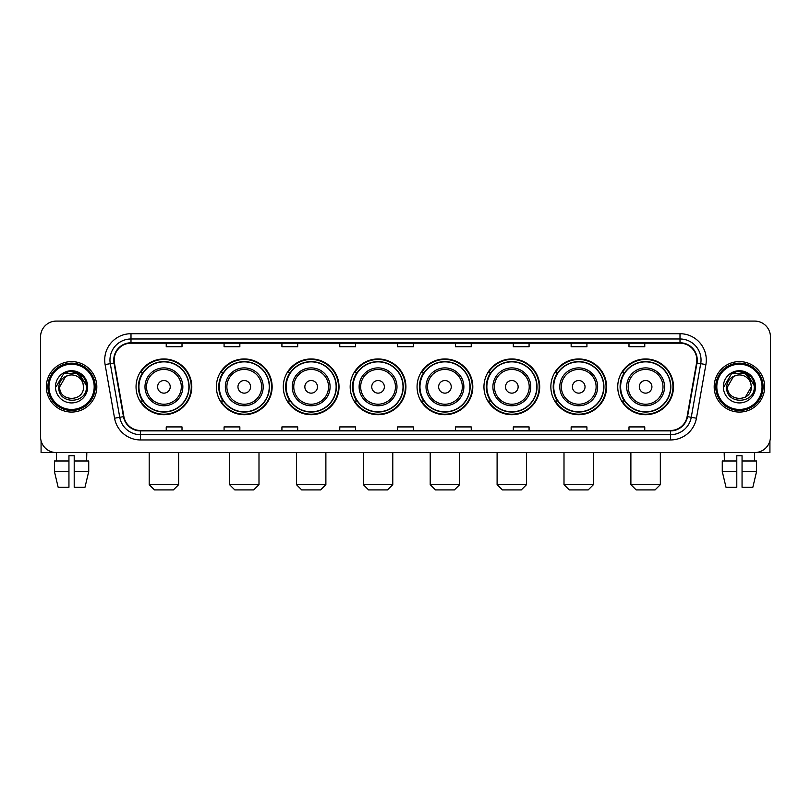 <?xml version="1.0" encoding="UTF-8"?>
<svg xmlns="http://www.w3.org/2000/svg" width="811" height="811" viewBox="0 0 811 811"><rect width="100%" height="100%" fill="white"/><g stroke="black" fill="none" stroke-linecap="round" stroke-linejoin="round"><path stroke-width="1.22" d="M617.739 386.837A27.868 27.868 0 0 0 645.607 414.705A27.868 27.868 0 0 0 673.485 386.837A27.868 27.868 0 0 0 645.607 358.959A27.868 27.868 0 0 0 617.739 386.837M550.851 386.837A27.868 27.868 0 0 0 578.719 414.705A27.868 27.868 0 0 0 606.587 386.837A27.868 27.868 0 0 0 578.719 358.959A27.868 27.868 0 0 0 550.851 386.837M483.954 386.837A27.868 27.868 0 0 0 511.832 414.705A27.868 27.868 0 0 0 539.7 386.837A27.868 27.868 0 0 0 511.832 358.959A27.868 27.868 0 0 0 483.954 386.837M417.067 386.837A27.868 27.868 0 0 0 444.935 414.705A27.868 27.868 0 0 0 472.813 386.837A27.868 27.868 0 0 0 444.935 358.959A27.868 27.868 0 0 0 417.067 386.837M350.18 386.837A27.868 27.868 0 0 0 378.048 414.705A27.868 27.868 0 0 0 405.916 386.837A27.868 27.868 0 0 0 378.048 358.959A27.868 27.868 0 0 0 350.18 386.837M283.292 386.837A27.868 27.868 0 0 0 311.16 414.705A27.868 27.868 0 0 0 339.028 386.837A27.868 27.868 0 0 0 311.16 358.959A27.868 27.868 0 0 0 283.292 386.837M216.395 386.837A27.868 27.868 0 0 0 244.273 414.705A27.868 27.868 0 0 0 272.141 386.837A27.868 27.868 0 0 0 244.273 358.959A27.868 27.868 0 0 0 216.395 386.837M136.045 386.837A27.868 27.868 0 0 0 163.913 414.705A27.868 27.868 0 0 0 191.791 386.837A27.868 27.868 0 0 0 163.913 358.959A27.868 27.868 0 0 0 136.045 386.837M142.736 401.029A25.506 25.506 0 0 1 142.736 372.634M223.086 401.029A25.506 25.506 0 0 1 223.086 372.634M289.973 401.029A25.506 25.506 0 0 1 289.973 372.634M356.86 401.029A25.506 25.506 0 0 1 356.86 372.634M423.758 401.029A25.506 25.506 0 0 1 423.758 372.634M490.645 401.029A25.506 25.506 0 0 1 490.645 372.634M557.532 401.029A25.506 25.506 0 0 1 557.532 372.634M624.419 401.029A25.506 25.506 0 0 1 624.419 372.634M40.55 336.879L40.55 436.784A15.774 15.774 0 0 0 56.324 452.568L754.676 452.568A15.774 15.774 0 0 0 770.45 436.784L770.45 336.879A15.774 15.774 0 0 0 754.676 321.095L56.324 321.095A15.774 15.774 0 0 0 40.55 336.879L40.55 436.784M46.339 386.837A25.242 25.242 0 0 0 71.581 412.069A25.242 25.242 0 0 0 96.813 386.837A25.242 25.242 0 0 0 71.581 361.594A25.242 25.242 0 0 0 46.339 386.837A25.242 25.242 0 0 0 71.581 412.069A25.242 25.242 0 0 0 96.813 386.837A25.242 25.242 0 0 0 71.581 361.594A25.242 25.242 0 0 0 46.339 386.837M714.187 386.837A25.242 25.242 0 0 0 739.419 412.069A25.242 25.242 0 0 0 764.661 386.837A25.242 25.242 0 0 0 739.419 361.594A25.242 25.242 0 0 0 714.187 386.837A25.242 25.242 0 0 0 739.419 412.069A25.242 25.242 0 0 0 764.661 386.837A25.242 25.242 0 0 0 739.419 361.594A25.242 25.242 0 0 0 714.187 386.837M114.169 360.013A16.828 16.828 0 0 1 130.997 343.185L680.003 343.185A16.828 16.828 0 0 1 696.578 362.933L687.12 416.57A16.828 16.828 0 0 1 670.545 430.479L140.455 430.479A16.828 16.828 0 0 1 123.88 416.57L114.422 362.933A16.828 16.828 0 0 1 114.169 360.013M113.753 360.013A17.244 17.244 0 0 0 114.016 363.004L123.475 416.641A17.244 17.244 0 0 0 140.455 430.894L670.545 430.894A17.244 17.244 0 0 0 687.525 416.641L696.984 363.004A17.244 17.244 0 0 0 680.003 342.769L130.997 342.769A17.244 17.244 0 0 0 113.753 360.013M105.106 364.575A26.297 26.297 0 0 1 130.997 333.716L680.003 333.716A26.297 26.297 0 0 1 705.894 364.575L696.436 418.212A26.297 26.297 0 0 1 670.545 439.947L140.455 439.947A26.297 26.297 0 0 1 114.564 418.212L105.106 364.575L110.286 363.663A21.035 21.035 0 0 1 130.997 338.978L680.003 338.978A21.035 21.035 0 0 1 700.714 363.663L691.256 417.3A21.035 21.035 0 0 1 670.545 434.686L140.455 434.686A21.035 21.035 0 0 1 119.744 417.3L110.286 363.663A21.035 21.035 0 0 1 109.961 360.013M754.676 321.095L56.324 321.095M56.557 460.983L56.324 452.568L754.676 452.568L754.443 460.983M770.45 436.784L770.45 336.879M687.525 416.641L691.256 417.3L700.714 363.663L705.894 364.575M397.613 343.185L397.613 346.743L413.387 346.743L413.387 343.185M339.768 343.185L339.768 346.743L355.542 346.743L355.542 343.185M281.924 343.185L281.924 346.743L297.698 346.743L297.698 343.185M224.079 343.185L224.079 346.743L239.853 346.743L239.853 343.185M166.235 343.185L166.235 346.743L182.009 346.743L182.009 343.185M455.458 343.185L455.458 346.743L471.232 346.743L471.232 343.185M513.302 343.185L513.302 346.743L529.076 346.743L529.076 343.185M571.147 343.185L571.147 346.743L586.921 346.743L586.921 343.185M628.991 343.185L628.991 346.743L644.765 346.743L644.765 343.185M413.387 430.479L413.387 426.921L397.613 426.921L397.613 430.479M355.542 430.479L355.542 426.921L339.768 426.921L339.768 430.479M297.698 430.479L297.698 426.921L281.924 426.921L281.924 430.479M239.853 430.479L239.853 426.921L224.079 426.921L224.079 430.479M182.009 430.479L182.009 426.921L166.235 426.921L166.235 430.479M471.232 430.479L471.232 426.921L455.458 426.921L455.458 430.479M529.076 430.479L529.076 426.921L513.302 426.921L513.302 430.479M586.921 430.479L586.921 426.921L571.147 426.921L571.147 430.479M644.765 430.479L644.765 426.921L628.991 426.921L628.991 430.479M41.077 440.829L41.077 452.568L102.074 452.568M54.418 460.983L54.418 471.495L58.159 487.269L54.418 471.495L54.418 460.983L68.945 460.983L68.945 455.721L74.206 455.721L74.206 460.983L88.734 460.983L88.734 471.495L84.993 487.269L88.734 471.495L74.206 471.495L74.206 460.983M86.828 452.568L86.595 460.983M68.945 460.983L68.945 487.269L58.159 487.269M54.418 471.495L68.945 471.495M84.993 487.269L74.206 487.269L74.206 471.495M94.188 386.837A22.617 22.617 0 0 0 71.581 364.22A22.617 22.617 0 0 0 48.964 386.837A22.617 22.617 0 0 0 71.581 409.443A22.617 22.617 0 0 0 94.188 386.837M95.242 386.837A23.661 23.661 0 0 0 71.581 363.166A23.661 23.661 0 0 0 47.91 386.837A23.661 23.661 0 0 0 71.581 410.498A23.661 23.661 0 0 0 95.242 386.837M83.462 386.837C84.192 402.165 58.96 402.165 59.69 386.837L65.63 376.537L68.631 375.321C62.741 376.922 59.467 380.764 58.808 386.837C57.54 404.912 86.99 404.446 86.453 386.837C86.544 381.839 84.689 377.713 80.897 374.449C77.451 371.935 73.608 370.941 69.391 371.489C77.167 372.097 81.708 376.162 83.036 383.674L83.462 386.837C84.192 402.165 58.96 402.165 59.69 386.837L65.63 376.537L68.631 375.321L65.63 376.537L59.69 386.837L65.63 376.537L68.631 375.321L65.63 376.537L59.69 386.837L65.63 376.537L68.631 375.321L65.63 376.537L59.69 386.837L65.63 376.537L68.631 375.321L65.63 376.537L59.69 386.837C58.96 402.165 84.192 402.165 83.462 386.837C84.192 402.165 58.96 402.165 59.69 386.837C58.96 402.165 84.192 402.165 83.462 386.837C84.192 402.165 58.96 402.165 59.69 386.837C58.96 402.165 84.192 402.165 83.462 386.837L83.036 383.674A11.881 11.881 0 0 0 68.631 375.321M55.483 386.837A16.088 16.088 0 0 0 71.581 402.925A16.088 16.088 0 0 0 87.669 386.837A16.088 16.088 0 0 0 71.581 370.739A16.088 16.088 0 0 0 55.483 386.837M69.391 371.489L63.826 373.405L56.081 386.837L63.826 373.405L79.326 373.405L87.071 386.837L79.326 373.405L63.826 373.405L56.081 386.837L63.826 373.405L79.326 373.405L87.071 386.837L79.326 373.405L63.826 373.405L56.081 386.837L63.826 373.405L79.326 373.405L87.071 386.837M173.382 489.905L154.455 489.905L149.194 484.643L178.643 484.643L173.382 489.905M170.229 386.837A6.306 6.306 0 0 0 163.913 380.521A6.306 6.306 0 0 0 157.608 386.837A6.306 6.306 0 0 0 163.913 393.142A6.306 6.306 0 0 0 170.229 386.837M182.85 386.837A18.927 18.927 0 0 0 163.913 367.9A18.927 18.927 0 0 0 144.987 386.837A18.927 18.927 0 0 0 163.913 405.764A18.927 18.927 0 0 0 182.85 386.837A18.927 18.927 0 0 1 163.913 405.764A18.927 18.927 0 0 1 144.987 386.837M188.892 386.837A24.979 24.979 0 0 0 163.913 361.858A24.979 24.979 0 0 0 138.934 386.837A24.979 24.979 0 0 0 163.913 411.806A24.979 24.979 0 0 0 188.892 386.837M191.264 386.837A27.341 27.341 0 0 1 140.546 401.029L143.081 401.029A25.212 25.212 0 0 0 180.6 405.733A25.212 25.212 0 0 0 180.6 367.93A25.212 25.212 0 0 0 143.081 372.634L140.546 372.634A27.341 27.341 0 0 1 191.264 386.837M253.731 489.905L234.805 489.905L229.543 484.643L258.993 484.643L253.731 489.905M250.579 386.837A6.306 6.306 0 0 0 244.273 380.521A6.306 6.306 0 0 0 237.958 386.837A6.306 6.306 0 0 0 244.273 393.142A6.306 6.306 0 0 0 250.579 386.837M263.2 386.837A18.927 18.927 0 0 0 244.273 367.9A18.927 18.927 0 0 0 225.336 386.837A18.927 18.927 0 0 0 244.273 405.764A18.927 18.927 0 0 0 263.2 386.837A18.927 18.927 0 0 1 244.273 405.764A18.927 18.927 0 0 1 225.336 386.837M269.252 386.837A24.979 24.979 0 0 0 244.273 361.858A24.979 24.979 0 0 0 219.294 386.837A24.979 24.979 0 0 0 244.273 411.806A24.979 24.979 0 0 0 269.252 386.837M271.614 386.837A27.341 27.341 0 0 1 220.896 401.029L223.43 401.029A25.212 25.212 0 0 0 260.949 405.733A25.212 25.212 0 0 0 260.949 367.93A25.212 25.212 0 0 0 223.43 372.634L220.896 372.634A27.341 27.341 0 0 1 271.614 386.837M320.629 489.905L301.692 489.905L296.431 484.643L325.88 484.643L320.629 489.905M317.466 386.837A6.306 6.306 0 0 0 311.16 380.521A6.306 6.306 0 0 0 304.845 386.837A6.306 6.306 0 0 0 311.16 393.142A6.306 6.306 0 0 0 317.466 386.837M330.087 386.837A18.927 18.927 0 0 0 311.16 367.9A18.927 18.927 0 0 0 292.234 386.837A18.927 18.927 0 0 0 311.16 405.764A18.927 18.927 0 0 0 330.087 386.837A18.927 18.927 0 0 1 311.16 405.764A18.927 18.927 0 0 1 292.234 386.837M336.139 386.837A24.979 24.979 0 0 0 311.16 361.858A24.979 24.979 0 0 0 286.182 386.837A24.979 24.979 0 0 0 311.16 411.806A24.979 24.979 0 0 0 336.139 386.837M338.501 386.837A27.341 27.341 0 0 1 287.793 401.029L290.328 401.029A25.212 25.212 0 0 0 327.847 405.733A25.212 25.212 0 0 0 327.847 367.93A25.212 25.212 0 0 0 290.328 372.634L287.793 372.634A27.341 27.341 0 0 1 338.501 386.837M387.516 489.905L368.589 489.905L363.328 484.643L392.777 484.643L387.516 489.905M384.363 386.837A6.306 6.306 0 0 0 378.048 380.521A6.306 6.306 0 0 0 371.742 386.837A6.306 6.306 0 0 0 378.048 393.142A6.306 6.306 0 0 0 384.363 386.837M396.984 386.837A18.927 18.927 0 0 0 378.048 367.9A18.927 18.927 0 0 0 359.121 386.837A18.927 18.927 0 0 0 378.048 405.764A18.927 18.927 0 0 0 396.984 386.837A18.927 18.927 0 0 1 378.048 405.764A18.927 18.927 0 0 1 359.121 386.837M403.026 386.837A24.979 24.979 0 0 0 378.048 361.858A24.979 24.979 0 0 0 353.069 386.837A24.979 24.979 0 0 0 378.048 411.806A24.979 24.979 0 0 0 403.026 386.837M405.399 386.837A27.341 27.341 0 0 1 354.681 401.029L357.215 401.029A25.212 25.212 0 0 0 394.734 405.733A25.212 25.212 0 0 0 394.734 367.93A25.212 25.212 0 0 0 357.215 372.634L354.681 372.634A27.341 27.341 0 0 1 405.399 386.837M454.403 489.905L435.477 489.905L430.215 484.643L459.665 484.643L454.403 489.905M451.251 386.837A6.306 6.306 0 0 0 444.935 380.521A6.306 6.306 0 0 0 438.629 386.837A6.306 6.306 0 0 0 444.935 393.142A6.306 6.306 0 0 0 451.251 386.837M463.872 386.837A18.927 18.927 0 0 0 444.935 367.9A18.927 18.927 0 0 0 426.008 386.837A18.927 18.927 0 0 0 444.935 405.764A18.927 18.927 0 0 0 463.872 386.837A18.927 18.927 0 0 1 444.935 405.764A18.927 18.927 0 0 1 426.008 386.837M469.914 386.837A24.979 24.979 0 0 0 444.935 361.858A24.979 24.979 0 0 0 419.966 386.837A24.979 24.979 0 0 0 444.935 411.806A24.979 24.979 0 0 0 469.914 386.837M472.286 386.837A27.341 27.341 0 0 1 421.568 401.029L424.102 401.029A25.212 25.212 0 0 0 461.621 405.733A25.212 25.212 0 0 0 461.621 367.93A25.212 25.212 0 0 0 424.102 372.634L421.568 372.634A27.341 27.341 0 0 1 472.286 386.837M521.291 489.905L502.364 489.905L497.102 484.643L526.552 484.643L521.291 489.905M518.138 386.837A6.306 6.306 0 0 0 511.832 380.521A6.306 6.306 0 0 0 505.517 386.837A6.306 6.306 0 0 0 511.832 393.142A6.306 6.306 0 0 0 518.138 386.837M530.759 386.837A18.927 18.927 0 0 0 511.832 367.9A18.927 18.927 0 0 0 492.895 386.837A18.927 18.927 0 0 0 511.832 405.764A18.927 18.927 0 0 0 530.759 386.837A18.927 18.927 0 0 1 511.832 405.764A18.927 18.927 0 0 1 492.895 386.837M536.811 386.837A24.979 24.979 0 0 0 511.832 361.858A24.979 24.979 0 0 0 486.853 386.837A24.979 24.979 0 0 0 511.832 411.806A24.979 24.979 0 0 0 536.811 386.837M539.173 386.837A27.341 27.341 0 0 1 488.455 401.029L490.99 401.029A25.212 25.212 0 0 0 528.508 405.733A25.212 25.212 0 0 0 528.508 367.93A25.212 25.212 0 0 0 490.99 372.634L488.455 372.634A27.341 27.341 0 0 1 539.173 386.837M588.188 489.905L569.251 489.905L564 484.643L593.439 484.643L588.188 489.905M585.035 386.837A6.306 6.306 0 0 0 578.719 380.521A6.306 6.306 0 0 0 572.414 386.837A6.306 6.306 0 0 0 578.719 393.142A6.306 6.306 0 0 0 585.035 386.837M597.646 386.837A18.927 18.927 0 0 0 578.719 367.9A18.927 18.927 0 0 0 559.793 386.837A18.927 18.927 0 0 0 578.719 405.764A18.927 18.927 0 0 0 597.646 386.837A18.927 18.927 0 0 1 578.719 405.764A18.927 18.927 0 0 1 559.793 386.837M603.698 386.837A24.979 24.979 0 0 0 578.719 361.858A24.979 24.979 0 0 0 553.741 386.837A24.979 24.979 0 0 0 578.719 411.806A24.979 24.979 0 0 0 603.698 386.837M606.06 386.837A27.341 27.341 0 0 1 555.353 401.029L557.887 401.029A25.212 25.212 0 0 0 595.406 405.733A25.212 25.212 0 0 0 595.406 367.93A25.212 25.212 0 0 0 557.887 372.634L555.353 372.634A27.341 27.341 0 0 1 606.06 386.837M655.075 489.905L636.148 489.905L630.887 484.643L660.336 484.643L655.075 489.905M651.922 386.837A6.306 6.306 0 0 0 645.607 380.521A6.306 6.306 0 0 0 639.301 386.837A6.306 6.306 0 0 0 645.607 393.142A6.306 6.306 0 0 0 651.922 386.837M664.544 386.837A18.927 18.927 0 0 0 645.607 367.9A18.927 18.927 0 0 0 626.68 386.837A18.927 18.927 0 0 0 645.607 405.764A18.927 18.927 0 0 0 664.544 386.837A18.927 18.927 0 0 1 645.607 405.764A18.927 18.927 0 0 1 626.68 386.837M670.585 386.837A24.979 24.979 0 0 0 645.607 361.858A24.979 24.979 0 0 0 620.628 386.837A24.979 24.979 0 0 0 645.607 411.806A24.979 24.979 0 0 0 670.585 386.837M672.958 386.837A27.341 27.341 0 0 1 622.24 401.029L624.774 401.029A25.212 25.212 0 0 0 662.293 405.733A25.212 25.212 0 0 0 662.293 367.93A25.212 25.212 0 0 0 624.774 372.634L622.24 372.634A27.341 27.341 0 0 1 672.958 386.837M769.923 440.829L769.923 452.568L708.926 452.568M722.266 460.983L722.266 471.495L726.007 487.269L722.266 471.495L722.266 460.983L736.793 460.983L736.793 455.721L742.055 455.721L742.055 460.983L756.582 460.983L756.582 471.495L752.841 487.269L756.582 471.495L742.055 471.495L742.055 460.983M736.793 460.983L736.793 487.269L726.007 487.269M722.266 471.495L736.793 471.495M752.841 487.269L742.055 487.269L742.055 471.495M724.172 452.568L724.405 460.983M762.036 386.837A22.617 22.617 0 0 0 739.419 364.22A22.617 22.617 0 0 0 716.812 386.837A22.617 22.617 0 0 0 739.419 409.443A22.617 22.617 0 0 0 762.036 386.837M763.09 386.837A23.661 23.661 0 0 0 739.419 363.166A23.661 23.661 0 0 0 715.758 386.837A23.661 23.661 0 0 0 739.419 410.498A23.661 23.661 0 0 0 763.09 386.837M750.885 383.674L751.31 386.837C752.04 402.165 726.808 402.165 727.538 386.837L733.479 376.537L736.479 375.321A11.881 11.881 0 0 1 750.885 383.674L751.31 386.837C752.04 402.165 726.808 402.165 727.538 386.837L733.479 376.537L736.479 375.321C730.589 376.922 727.315 380.764 726.656 386.837C725.389 404.912 754.838 404.446 754.301 386.837C754.392 381.839 752.537 377.713 748.746 374.449C745.299 371.935 741.457 370.941 737.24 371.489C745.015 372.097 749.557 376.162 750.885 383.674L751.31 386.837L745.37 397.126M751.31 386.837C752.04 402.165 726.808 402.165 727.538 386.837L733.479 376.537L736.479 375.321L733.479 376.537L727.538 386.837L733.479 376.537L736.479 375.321L733.479 376.537L727.538 386.837L733.479 376.537L736.479 375.321L733.479 376.537L727.538 386.837C726.808 402.165 752.04 402.165 751.31 386.837M723.331 386.837A16.088 16.088 0 0 0 739.419 402.925A16.088 16.088 0 0 0 755.517 386.837A16.088 16.088 0 0 0 739.419 370.739A16.088 16.088 0 0 0 723.331 386.837M723.929 386.837L731.674 373.405L737.24 371.489L731.674 373.405L723.929 386.837L731.674 373.405L747.174 373.405L754.919 386.837L747.174 373.405L754.919 386.837L747.174 373.405L731.674 373.405L723.929 386.837L731.674 373.405L747.174 373.405L754.919 386.837L747.174 373.405L731.674 373.405L723.929 386.837L731.674 373.405L747.174 373.405L754.919 386.837L747.174 373.405L731.674 373.405L723.929 386.837L731.674 373.405L747.174 373.405L754.919 386.837L747.174 373.405L731.674 373.405L723.929 386.837L731.674 373.405L747.174 373.405L754.919 386.837L747.174 373.405L731.674 373.405L723.929 386.837L731.674 373.405L737.24 371.489M680.003 333.716L680.003 342.769M110.286 363.663L114.016 363.004M140.455 439.947L140.455 430.894M670.545 430.894L670.545 439.947M114.564 418.212L123.475 416.641M696.984 363.004L700.714 363.663M130.997 333.716L130.997 342.769M691.256 417.3L696.436 418.212M181.309 386.837A17.396 17.396 0 0 0 163.913 369.441A17.396 17.396 0 0 0 146.527 386.837A17.396 17.396 0 0 0 163.913 404.223A17.396 17.396 0 0 0 181.309 386.837M261.659 386.837A17.396 17.396 0 0 0 244.273 369.441A17.396 17.396 0 0 0 226.877 386.837A17.396 17.396 0 0 0 244.273 404.223A17.396 17.396 0 0 0 261.659 386.837M328.546 386.837A17.396 17.396 0 0 0 311.16 369.441A17.396 17.396 0 0 0 293.764 386.837A17.396 17.396 0 0 0 311.16 404.223A17.396 17.396 0 0 0 328.546 386.837M395.444 386.837A17.396 17.396 0 0 0 378.048 369.441A17.396 17.396 0 0 0 360.662 386.837A17.396 17.396 0 0 0 378.048 404.223A17.396 17.396 0 0 0 395.444 386.837M462.331 386.837A17.396 17.396 0 0 0 444.935 369.441A17.396 17.396 0 0 0 427.549 386.837A17.396 17.396 0 0 0 444.935 404.223A17.396 17.396 0 0 0 462.331 386.837M529.218 386.837A17.396 17.396 0 0 0 511.832 369.441A17.396 17.396 0 0 0 494.436 386.837A17.396 17.396 0 0 0 511.832 404.223A17.396 17.396 0 0 0 529.218 386.837M596.115 386.837A17.396 17.396 0 0 0 578.719 369.441A17.396 17.396 0 0 0 561.334 386.837A17.396 17.396 0 0 0 578.719 404.223A17.396 17.396 0 0 0 596.115 386.837M663.003 386.837A17.396 17.396 0 0 0 645.607 369.441A17.396 17.396 0 0 0 628.221 386.837A17.396 17.396 0 0 0 645.607 404.223A17.396 17.396 0 0 0 663.003 386.837M178.643 452.568L178.643 484.643M149.194 452.568L149.194 484.643M258.993 452.568L258.993 484.643M229.543 452.568L229.543 484.643M325.88 452.568L325.88 484.643M296.431 452.568L296.431 484.643M392.777 452.568L392.777 484.643M363.328 452.568L363.328 484.643M459.665 452.568L459.665 484.643M430.215 452.568L430.215 484.643M526.552 452.568L526.552 484.643M497.102 452.568L497.102 484.643M593.439 452.568L593.439 484.643M564 452.568L564 484.643M660.336 452.568L660.336 484.643M630.887 452.568L630.887 484.643"/></g></svg>
